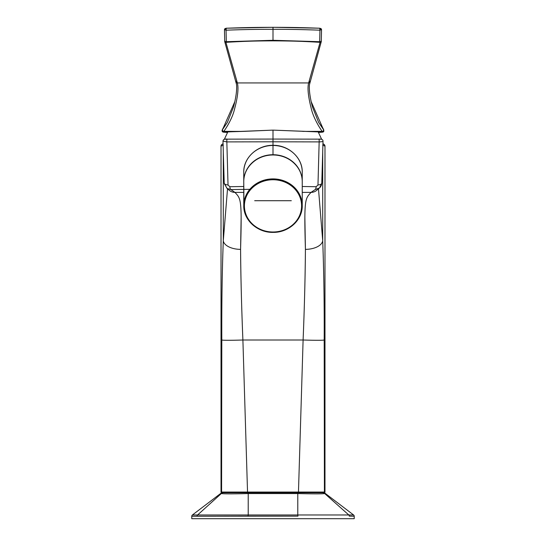 <?xml version="1.0" encoding="UTF-8"?>
<svg xmlns="http://www.w3.org/2000/svg" width="546" height="546" viewBox="0 0 546 546"><rect width="100%" height="100%" fill="white"/><g stroke="black" fill="none" stroke-linecap="round" stroke-linejoin="round"><path stroke-width="0.82" d="M354.224 518.7L191.776 518.7L191.776 516.257L191.776 518.7L354.224 518.7L354.224 516.257A1.624 1.624 -107.9 0 0 353.583 514.967L350.109 514.967L353.583 514.967A1.624 1.624 72.1 0 1 354.224 516.257L349.269 516.147A1.624 1.529 -88.9 0 0 348.798 514.967L353.583 514.967L325.204 493.372A3.249 3.249 90 0 0 323.239 492.71A3.249 3.249 -90 0 1 325.204 493.372L353.583 514.967L348.798 514.967L324.672 493.529A3.249 3.242 -90 0 0 322.515 492.71A3.249 3.242 90 0 1 324.672 493.529C322.795 493.959 313.827 493.966 297.782 493.57L297.747 492.71L297.782 493.57C313.827 493.966 322.795 493.959 324.672 493.529L348.798 514.967L297.782 514.974L297.782 493.57L248.218 493.57L248.218 514.974L348.798 514.967A1.624 1.529 91.1 0 1 349.269 516.147L354.224 516.257L354.224 518.7M192.417 514.967A1.624 1.624 87.5 0 0 191.776 516.257L297.939 516.141A1.624 0.498 -90.4 0 0 297.782 514.974A1.624 0.498 89.6 0 1 297.939 516.141L248.061 516.141A1.624 0.498 -89.6 0 1 248.218 514.974A1.624 0.498 90.4 0 0 248.061 516.141L191.776 516.257A1.624 1.624 -92.5 0 1 192.417 514.967L197.591 514.967A1.624 1.515 88.9 0 0 197.12 516.147A1.624 1.515 -91.1 0 1 197.591 514.967L192.417 514.967L220.796 493.372A3.249 3.249 -90 0 1 222.761 492.71A3.249 3.249 90 0 0 220.796 493.372L192.417 514.967L196.11 514.967L192.417 514.967M221.328 493.543L197.591 514.967L248.218 514.974L197.591 514.967L221.328 493.543C223.416 493.959 232.378 493.966 248.218 493.57C232.378 493.966 223.416 493.959 221.328 493.543A3.249 3.242 -90 0 1 223.498 492.71A3.249 3.242 90 0 0 221.328 493.543M221.533 493.372L220.796 493.372L222.761 492.71L298.464 492.71L298.464 492.062L324.413 492.062L324.194 340.008C324.358 304.736 323.867 271.642 322.706 240.718L322.706 151.208L322.706 240.718L318.475 188.766L322.706 240.718A17.335 9.2 179.5 0 1 306.094 249.365M322.515 492.71L248.253 492.71L248.218 493.57L248.253 492.71L223.498 492.71M248.218 514.974L248.218 493.57L297.782 493.57L297.782 514.974L248.218 514.974M241.148 216.625L240.581 249.372C240.759 276.126 241.53 306.34 242.895 340.008A21.103 0.751 178.1 0 1 221.806 340.008A21.103 0.751 -1.9 0 0 242.895 340.008L247.536 492.062L221.587 492.062L247.536 492.062L247.536 492.71L222.236 492.71A0.648 0.648 -90 0 1 221.587 492.062L221.806 340.008C221.642 304.736 222.133 271.642 223.294 240.718L223.294 151.208L223.294 240.718C222.133 271.642 221.642 304.736 221.806 340.008L221.587 492.062L221.021 492.062L221.021 146.123L221.021 492.062A0.648 0.648 0 0 0 221.669 492.71A0.648 0.648 0 0 1 221.021 492.062L221.587 492.062A0.648 0.648 90 0 0 222.236 492.71L298.464 492.71L247.536 492.71L247.536 492.062L298.464 492.062L298.464 492.71L323.764 492.71A0.648 0.648 -90 0 0 324.413 492.062L324.979 492.062L324.979 146.123L322.706 145.175L324.979 146.123A1.952 1.952 0 0 0 323.034 144.171M324.331 492.71A0.648 0.648 0 0 0 324.979 492.062L324.413 492.062A0.648 0.648 90 0 1 323.764 492.71L324.331 492.71A0.648 0.648 0 0 0 324.979 492.062L324.979 146.123L324.215 144.451L322.939 143.741M222.236 492.71L221.669 492.71M222.966 144.171A1.952 1.952 -0 0 0 221.021 146.123L223.294 145.175L221.021 146.123L221.676 144.554L223.061 143.741M224.938 139.21L227.232 139.148L224.938 139.21A1.952 1.945 -76 0 0 222.993 141.155L226.843 141.899A1.952 0.43 -90.2 0 1 227.232 139.148L273 139.059L273 141.803L226.843 141.899L273 141.803L273 145.468A29.238 26.713 180 0 0 243.762 172.174A29.238 26.713 0 0 1 273 145.468L273 145.325C288.588 144.949 302.641 157.794 302.238 172.174A29.238 26.713 180 0 0 273 145.468A29.238 26.713 0 0 1 302.238 172.174L302.238 181.429A29.238 26.713 180 0 0 273 154.716L273 145.468L273 154.716A29.238 26.713 180 0 0 243.762 181.429L243.762 172.174C243.359 157.794 257.412 144.949 273 145.325L273 139.059L318.768 139.148A1.952 0.43 90.2 0 1 319.157 141.899L273 141.803L319.157 141.899A1.952 0.43 -89.8 0 0 318.768 139.148L321.062 139.21M224.27 183.654L227.129 188.452L230.849 189.585L250.566 189.312L230.849 189.585A4.873 1.167 -91 0 1 229.818 186.712A4.873 1.167 89 0 0 230.849 189.585L234.937 192.383A8.736 8.695 101.5 0 1 228.672 189.762A8.736 8.695 -78.5 0 0 234.937 192.383L243.762 192.383L234.937 192.383C240.772 198.792 242.069 198.171 240.581 249.235C240.813 277.996 241.585 308.251 242.895 340.008L303.105 340.008C304.415 308.251 305.187 277.996 305.419 249.235C303.931 198.171 305.228 198.792 311.063 192.383L315.151 189.585A4.873 1.167 -89 0 0 316.182 186.712L302.238 186.5L316.182 186.712L317.977 184.985A4.873 2.013 1.6 0 0 321.778 183.135L323.02 141.216C323.014 139.537 321.601 138.855 318.775 139.148L273 139.059L273 130.119L273 139.059L227.225 139.148A1.952 0.43 89.8 0 0 226.843 141.899L228.023 184.985L229.818 186.712L243.762 186.5L229.818 186.712L228.023 184.985L226.843 141.899L222.993 141.155M321.771 182.999A4.873 2.013 -178.4 0 1 321.778 183.142A4.873 2.013 -178.4 0 1 317.977 184.985L319.157 141.899C321.608 141.83 322.891 141.585 323.007 141.155C322.891 141.585 321.608 141.83 319.157 141.899L317.977 184.985L316.182 186.712A4.873 1.167 91 0 1 315.151 189.585L319.526 187.94L321.765 183.265M240.581 249.372A17.335 9.2 -179.5 0 1 223.294 240.718A17.335 9.2 0.5 0 0 240.015 249.365M311.063 192.383L302.238 192.383L311.063 192.383A8.736 8.695 78.4 0 0 317.328 189.762A8.736 8.695 -101.6 0 1 311.063 192.383L315.151 189.585M223.294 240.718L227.525 188.766L223.294 240.718M227.225 139.148C224.665 138.739 223.253 139.428 222.98 141.216L224.222 183.135A4.873 2.013 -1.6 0 0 228.023 184.985A4.873 2.013 178.4 0 1 224.229 182.999M305.419 249.372A17.335 9.2 -0.5 0 0 322.706 240.718C323.867 271.642 324.358 304.736 324.194 340.008A21.103 0.751 -178.1 0 1 303.105 340.008C304.47 306.34 305.241 276.126 305.419 249.372L304.852 216.625M324.194 340.008L324.413 492.062L298.464 492.062L303.105 340.008A21.103 0.751 1.9 0 0 324.194 340.008M247.536 492.062L298.464 492.062L303.105 340.008L242.895 340.008L247.536 492.062M230.849 189.585L234.937 192.383M318.516 132.425L322.215 132.009L273 130.119L243.325 131.388L223.737 131.381C224.065 131.19 231.92 120.12 234.432 109.528C237.769 97.045 238.745 88.179 237.36 82.937L308.64 82.937C307.33 87.804 308.135 96.082 311.07 107.767C313.39 118.898 321.812 131.17 322.263 131.381L302.675 131.388L322.27 131.388A1.297 1.297 -54 0 0 323.444 129.525L321.655 125.812L323.73 129.798L323.819 131.299L322.529 132.159L318.523 132.432L322.625 132.084L318.523 132.432L322.386 132.077L273 130.119L223.614 132.077L227.484 132.425L223.375 132.084A1.297 1.297 156.9 0 1 222.188 131.306L222.27 129.798L224.345 125.812L222.563 129.525A1.297 1.297 49.3 0 0 223.737 131.381L243.325 131.388L223.792 132.009L227.484 132.425L223.478 132.159L222.181 131.299M319.663 131.798L318.195 131.866M227.805 131.866L226.337 131.798L227.805 131.866M311.131 101.563L323.437 129.525L318.591 122.318L312.469 106.975L318.591 122.311L323.444 129.525A1.297 1.297 130.7 0 1 322.263 131.381A1.297 1.297 -49.3 0 0 323.437 129.525A1.297 1.297 126 0 1 322.27 131.388L322.263 131.381C321.812 131.17 313.39 118.898 311.07 107.767C308.135 96.082 307.33 87.804 308.64 82.937L237.36 82.937C238.745 88.179 237.769 97.045 234.432 109.528C231.92 120.12 224.065 131.19 223.737 131.381L223.73 131.388A1.297 1.297 -130.7 0 1 222.563 129.525L222.563 129.525A1.297 1.297 54 0 0 223.73 131.388A1.297 1.297 -126 0 1 222.556 129.525L227.409 122.311L233.531 106.975L227.409 122.318L222.563 129.525L234.869 101.563M222.277 130.091A1.297 1.297 -23.1 0 0 223.375 132.084L227.477 132.432M319.779 28.215L273 27.3L226.221 28.215L226.058 30.187L224.467 29.634L226.058 30.187L226.276 28.228C242.431 27.648 251.337 27.382 273 27.32L273 29.286C251.235 29.354 242.287 29.607 226.058 30.187L226.31 41.701L224.693 41.23L226.31 41.701L273 40.288L273 27.32C289.36 27.368 298.512 27.457 319.724 28.228L319.942 30.187C298.628 29.423 289.435 29.341 273 29.286C251.235 29.354 242.287 29.607 226.058 30.187L226.31 41.701L273 40.288L273 29.286C289.435 29.341 298.628 29.423 319.942 30.187L319.779 28.215L321.546 29.709L321.266 41.667L309.452 84.691C308.975 89.988 309.978 97.42 312.469 106.975L312.462 106.961M321.533 29.634L319.942 30.187L319.69 41.701L273 40.288L319.69 41.701L319.942 30.187L321.533 29.634A1.297 1.269 32.1 0 0 320.243 28.399M322.625 132.084A1.297 1.297 23.1 0 0 323.764 131.415A1.297 1.297 -156.9 0 1 322.625 132.084M236.077 81.231A1.297 1.249 -15.5 0 0 237.326 82.808L225.983 42.554L226.522 42.288C248 41.073 255.74 40.95 273 40.854C294.963 40.977 302.491 41.325 319.478 42.288L320.017 42.554L308.64 82.937A1.297 1.249 15.4 0 0 309.882 82.077A1.297 1.249 -164.6 0 1 308.64 82.937L308.674 82.808A1.297 1.249 15.5 0 0 309.923 81.231M236.118 82.077A1.297 1.249 -15.4 0 0 237.36 82.937A1.297 1.249 164.6 0 1 236.09 81.961M225.757 28.399A1.297 1.269 -32.1 0 0 224.467 29.634M321.307 41.23L319.69 41.701L321.307 41.23M309.923 81.927A1.297 1.249 -164.5 0 1 308.674 82.808L320.017 42.554A1.297 1.249 16.2 0 0 321.253 41.701A1.297 1.249 -163.8 0 1 320.017 42.554L319.478 42.288L319.69 41.701L319.478 42.288C302.491 41.325 294.963 40.977 273 40.854L273 40.288L273 40.854C255.74 40.95 248 41.073 226.522 42.288L226.31 41.701L226.522 42.288L225.983 42.554A1.297 1.249 163.8 0 1 224.686 41.312M321.314 41.312A1.297 1.249 -163.8 0 1 321.26 41.687M224.747 41.701A1.297 1.249 -16.2 0 0 225.983 42.554L237.326 82.808A1.297 1.249 164.5 0 1 236.077 81.927M243.762 181.559A29.238 26.713 0 0 1 273 154.716A29.238 26.713 0 0 1 302.238 181.559M244.41 205.876A28.59 26.119 180 0 0 273 231.995A28.59 26.119 180 0 0 301.59 205.876A28.59 26.119 180 0 0 273 179.757A28.59 26.119 180 0 0 244.41 205.876A28.59 26.119 180 0 0 273 231.995A28.59 26.119 180 0 0 301.59 205.876L302.047 205.794A29.047 26.536 0 0 1 273 232.337A29.047 26.536 0 0 1 243.953 205.794L244.41 205.876L243.953 205.794A29.047 26.536 0 0 1 273 179.259A29.047 26.536 0 0 1 302.047 205.794L301.59 205.876A28.59 26.119 180 0 0 273 179.757A28.59 26.119 180 0 0 244.41 205.876M243.953 205.794L243.762 205.61A29.238 26.713 0 0 1 273 178.897A29.238 26.713 0 0 1 302.238 205.61L302.047 205.794A29.047 26.536 180 0 0 273 179.259A29.047 26.536 180 0 0 243.953 205.794A29.047 26.536 180 0 0 273 232.337A29.047 26.536 180 0 0 302.047 205.794L302.238 205.61A29.238 26.713 180 0 0 273 178.897A29.238 26.713 180 0 0 243.762 205.61L243.762 181.688A29.238 26.713 0 0 1 273 154.982A29.238 26.713 0 0 1 302.238 181.688L302.238 205.61L302.238 181.688A29.238 26.713 180 0 0 273 154.982A29.238 26.713 180 0 0 243.762 181.688L243.953 205.794M262.312 156.825A29.047 26.536 0 0 1 283.688 156.825M262.312 230.473A29.238 26.713 0 0 1 243.762 205.61C243.352 219.956 257.466 232.814 273.13 232.378C288.697 232.685 302.641 219.874 302.238 205.61A29.238 26.713 0 0 1 283.688 230.473M254.682 200.716L291.318 200.716M224.222 183.135L226.918 188.302L228.672 189.762M317.328 189.762L319.082 188.302C320.673 187.107 321.567 185.387 321.778 183.135M318.106 131.729L321.642 139.285M224.358 139.285L227.894 131.729M226.221 28.215L224.454 29.709L224.734 41.667L236.52 84.391C237.066 89.667 236.07 97.195 233.531 106.975L233.538 106.955M302.238 181.688C302.641 167.431 288.697 154.614 273.13 154.921C257.466 154.484 243.352 167.342 243.762 181.688"/></g></svg>
